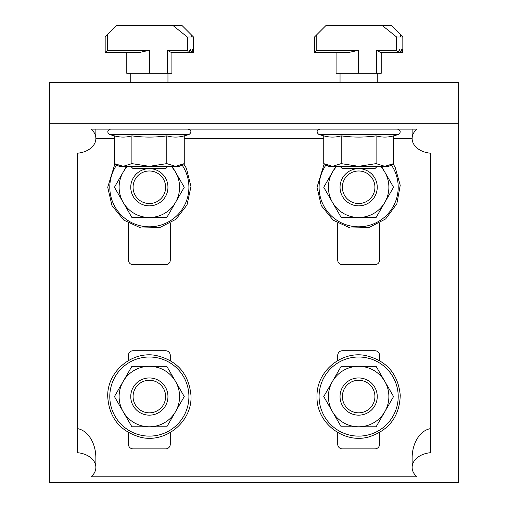 <?xml version="1.0" encoding="UTF-8"?>
<svg xmlns="http://www.w3.org/2000/svg" width="508" height="508" viewBox="0 0 508 508"><rect width="100%" height="100%" fill="white"/><g stroke="black" fill="none" stroke-linecap="round" stroke-linejoin="round"><path stroke-width="0.76" d="M166.808 426.79L175.533 411.671A30.232 30.232 0 0 1 149.352 426.79L166.808 426.79M184.258 396.558L166.808 366.325L149.352 366.325A30.232 30.232 0 0 1 175.533 411.671L184.258 396.558L175.533 381.438M138.862 426.79L149.352 426.79A30.232 30.232 0 0 1 123.171 381.438A30.232 30.232 0 0 1 149.352 366.325L166.808 366.325M149.352 366.325L131.896 366.325L114.44 396.558L131.896 426.79L149.352 426.79M376.104 426.79L384.829 411.671A30.232 30.232 0 0 1 358.648 426.79L376.104 426.79M393.56 396.558L376.104 366.325L358.648 366.325A30.232 30.232 0 0 1 384.829 411.671L393.56 396.558L384.829 381.438M348.158 426.79L358.648 426.79A30.232 30.232 0 0 1 332.467 381.438A30.232 30.232 0 0 1 358.648 366.325L376.104 366.325M358.648 366.325L341.192 366.325L323.742 396.558L341.192 426.79L358.648 426.79M376.104 217.488L384.829 202.374A30.232 30.232 0 0 1 358.648 217.488L376.104 217.488M393.56 187.255L381.476 166.326L393.56 187.255L384.829 202.374A30.232 30.232 0 0 0 380.467 166.326M348.158 217.488L358.648 217.488A30.232 30.232 0 0 1 336.836 166.326M335.826 166.326L323.742 187.255L341.192 217.488L358.648 217.488M166.808 217.488L175.533 202.374A30.232 30.232 0 0 1 149.352 217.488L166.808 217.488M184.258 187.255L172.174 166.326L184.258 187.255L175.533 202.374A30.232 30.232 0 0 0 171.164 166.326M138.862 217.488L149.352 217.488A30.232 30.232 0 0 1 127.533 166.326M126.524 166.326L114.44 187.255L131.896 217.488L149.352 217.488M131.896 163.627L149.352 166.326L123.171 166.326L114.44 163.627L119.12 166.326L123.171 166.326L131.896 163.627L131.896 135.852C126.079 137.503 120.263 137.503 114.44 135.852L109.791 134.607C106.909 132.366 107.15 130.537 110.515 129.121M166.808 163.627L149.352 166.326L179.584 166.326L184.258 163.627L175.533 166.326L166.808 163.627L166.808 135.852C172.625 137.503 178.441 137.503 184.258 135.852L188.912 134.607C191.789 132.366 191.548 130.537 188.189 129.121C191.548 130.537 191.789 132.366 188.912 134.607L109.791 134.607L114.44 135.852L114.44 163.627M184.258 163.627L184.258 135.852M131.896 135.852C143.573 137.503 155.207 137.503 166.808 135.852M323.742 163.627L323.742 135.852C329.559 137.503 335.375 137.503 341.192 135.852L341.192 163.627L332.467 166.326L323.742 163.627L328.416 166.326L388.88 166.326L393.56 163.627L384.829 166.326L376.104 163.627L376.104 135.852C381.921 137.503 387.737 137.503 393.56 135.852L398.209 134.607C401.091 132.366 400.85 130.537 397.485 129.121C400.85 130.537 401.091 132.366 398.209 134.607L319.087 134.607C316.211 132.366 316.452 130.537 319.811 129.121M393.56 163.627L393.56 135.852M323.742 135.852L319.087 134.607L323.742 135.852M341.192 135.852C352.87 137.503 364.509 137.503 376.104 135.852M341.192 163.627L358.648 166.326L376.104 163.627M149.352 377.952A18.605 18.605 0 0 0 133.242 405.86A18.605 18.605 0 0 0 165.462 405.86A18.605 18.605 0 0 0 149.352 377.952M149.352 380.276A16.281 16.281 0 0 0 135.255 404.692A16.281 16.281 0 0 0 163.449 404.692A16.281 16.281 0 0 0 149.352 380.276M358.648 377.952A18.605 18.605 0 0 0 342.538 405.86A18.605 18.605 0 0 0 374.758 405.86A18.605 18.605 0 0 0 358.648 377.952M358.648 380.276A16.281 16.281 0 0 0 344.551 404.692A16.281 16.281 0 0 0 372.745 404.692A16.281 16.281 0 0 0 358.648 380.276M377.254 166.326L374.929 168.656L358.648 168.656A18.605 18.605 0 0 0 342.538 196.558A18.605 18.605 0 0 0 374.758 196.558A18.605 18.605 0 0 0 358.648 168.656L342.373 168.656L340.043 166.326M358.648 170.98A16.281 16.281 0 0 0 344.551 195.396A16.281 16.281 0 0 0 372.745 195.396A16.281 16.281 0 0 0 358.648 170.98M167.958 166.326L165.627 168.656L149.352 168.656A18.605 18.605 0 0 0 133.242 196.558A18.605 18.605 0 0 0 165.462 196.558A18.605 18.605 0 0 0 149.352 168.656L133.071 168.656L130.746 166.326M149.352 170.98A16.281 16.281 0 0 0 135.255 195.396A16.281 16.281 0 0 0 163.449 195.396A16.281 16.281 0 0 0 149.352 170.98M193.535 37.027L181.908 25.4L193.535 37.027L193.535 52.375L193.377 49.587L192.983 52.375L192.335 49.587L191.427 52.375L190.24 49.587L188.754 52.375L171.139 52.375L167.259 50.286L187.344 50.286L187.344 37.027L193.535 37.027L193.535 52.375M171.907 52.375L171.907 73.304L149.352 73.304L149.352 50.286L107.493 50.286L107.493 34.703L116.796 25.4L181.908 25.4L172.828 25.4L187.344 37.027M187.344 50.286L188.512 52.375M126.79 52.375L126.79 73.304L149.352 73.304M149.352 50.286L139.859 52.375L105.169 52.375L105.169 37.027L107.493 34.703M193.529 52.375L192.983 52.375M192.907 52.375L191.427 52.375M191.275 52.375L188.754 52.375M107.493 50.286L105.175 52.375M402.831 37.027L402.831 49.587L402.831 37.027L391.204 25.4L402.831 37.027L402.831 52.375L402.679 49.587L402.279 52.375L401.631 49.587L400.723 52.375L399.536 49.587L398.05 52.375L380.441 52.375L376.555 50.286L396.64 50.286L396.64 37.027L402.831 37.027L402.831 52.375M396.64 50.286L397.808 52.375M381.21 52.375L381.21 73.304L358.648 73.304L358.648 50.286L316.789 50.286L316.789 34.703L326.092 25.4L391.204 25.4L382.124 25.4L396.64 37.027M336.093 52.375L336.093 73.304L358.648 73.304M358.648 50.286L349.161 52.375L314.465 52.375L314.465 37.027L316.789 34.703M402.825 52.375L402.279 52.375M402.203 52.375L400.723 52.375M400.571 52.375L398.05 52.375M316.789 50.286L314.477 52.375M95.866 467.392L95.866 458A29.597 20.93 -90 0 0 77.26 428.581L77.26 153.219A20.93 14.802 180 0 0 95.866 138.513A20.93 14.802 180 0 0 91.11 129.121L416.89 129.121A20.93 14.802 180 0 0 412.134 138.513A20.93 14.802 180 0 0 430.74 153.219L430.74 452.685A20.93 14.802 180 0 0 412.134 467.392A20.93 14.802 180 0 0 416.89 476.783L91.11 476.783A20.93 14.802 180 0 0 95.866 467.392A20.93 14.802 180 0 0 77.26 452.685L77.26 153.219M91.11 129.121L128.422 129.121M170.282 129.121L337.718 129.121M379.578 129.121L416.89 129.121M412.134 467.392L412.134 458A29.597 20.93 -90 0 1 430.74 428.581L430.74 153.219M49.352 123.304L49.352 82.607L458.648 82.607L458.648 482.6L49.352 482.6L49.352 123.304L458.648 123.304M170.282 360.572L170.282 355.39A4.648 4.648 0 0 0 165.627 350.742L133.071 350.742A4.648 4.648 0 0 0 128.422 355.39L128.422 360.572M128.422 432.537L128.422 444.227A4.648 4.648 0 0 0 133.071 448.882L165.627 448.882A4.648 4.648 0 0 0 170.282 444.227L170.282 432.537M128.422 223.241L128.422 260.045A4.648 4.648 0 0 0 133.071 264.7L165.627 264.7A4.648 4.648 0 0 0 170.282 260.045L170.282 223.241M337.718 432.537L337.718 444.227A4.648 4.648 0 0 0 342.373 448.882L374.929 448.882A4.648 4.648 0 0 0 379.578 444.227L379.578 432.537M379.578 360.572L379.578 355.39A4.648 4.648 0 0 0 374.929 350.742L342.373 350.742A4.648 4.648 0 0 0 337.718 355.39L337.718 360.572M337.718 223.241L337.718 260.045A4.648 4.648 0 0 0 342.373 264.7L374.929 264.7A4.648 4.648 0 0 0 379.578 260.045L379.578 223.241M109.791 396.558A39.56 39.56 0 0 1 169.132 362.299A39.56 39.56 0 0 1 169.132 430.816A39.56 39.56 0 0 1 109.791 396.558M319.087 396.558A39.56 39.56 0 0 1 378.428 362.299A39.56 39.56 0 0 1 378.428 430.816A39.56 39.56 0 0 1 319.087 396.558M391.306 164.929A39.56 39.56 0 0 1 370.332 225.05A39.56 39.56 0 0 1 325.996 164.929M182.004 164.929A39.56 39.56 0 0 1 161.036 225.05A39.56 39.56 0 0 1 116.694 164.929M191.211 34.703L191.211 37.027L191.211 34.703M167.259 73.304L167.259 50.286M400.507 34.703L400.507 37.027L400.507 34.703M376.555 73.304L376.555 50.286M95.866 138.424L114.44 138.424M184.258 138.424L323.742 138.424M393.56 138.424L412.134 138.424M107.721 396.558C109.112 417.671 119.964 431.216 140.272 437.178C165.621 443.808 192.716 421.392 190.957 395.249C188.76 373.602 177.057 360.337 155.861 355.441C131.61 350.799 106.934 371.875 107.721 396.558M317.024 396.558C316.084 422.745 343.872 444.29 368.999 436.874C389.109 430.276 399.529 416.401 400.253 395.249C398.056 373.602 386.359 360.337 365.163 355.441C340.906 350.799 316.236 371.875 317.024 396.558M324.199 163.894L317.024 187.255L321.266 205.569L333.134 220.148L350.209 228.022L368.999 227.578L385.686 218.91L396.85 203.791L400.228 185.299L395.129 167.202L393.103 163.894M114.903 163.894L107.721 187.255L111.97 205.569L123.838 220.148L140.906 228.022L159.703 227.578L175.882 219.329L187.014 204.978L190.97 186.601L186.442 168.358L183.801 163.894M130.746 73.304L130.746 82.607M167.958 73.304L167.958 82.607M340.043 73.304L340.043 82.607M377.254 73.304L377.254 82.607M95.866 138.513L95.866 129.121M412.134 138.513L412.134 129.121"/></g></svg>
